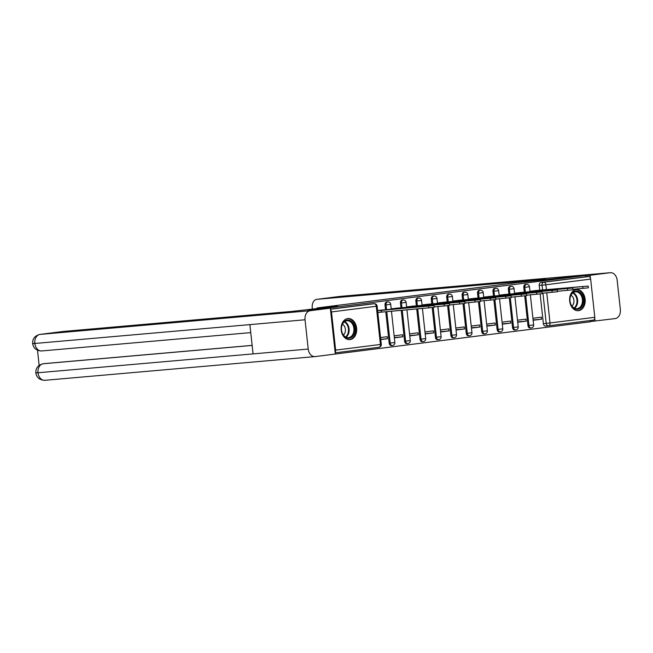 <?xml version="1.0" encoding="UTF-8"?>
<svg xmlns="http://www.w3.org/2000/svg" width="653" height="653" viewBox="0 0 653 653"><rect width="100%" height="100%" fill="white"/><g stroke="black" fill="none" stroke-linecap="round" stroke-linejoin="round"><path stroke-width="0.98" d="M386.821 302.004A2.718 1.992 85 0 0 386.764 302.012A2.718 1.992 85 0 0 386.715 302.012A2.718 1.992 85 0 0 385.025 304.967L386.037 304.878A2.718 1.992 -95 0 1 387.719 301.931A2.718 1.992 -95 0 1 387.776 301.923L386.764 302.012M402.24 300.054A2.718 1.992 85 0 0 402.183 300.054A2.718 1.992 85 0 0 402.134 300.062A2.718 1.992 85 0 0 400.444 303.008L401.456 302.927A2.718 1.992 -95 0 1 403.138 299.972A2.718 1.992 -95 0 1 403.195 299.972L402.183 300.054M417.659 298.103A2.718 1.992 85 0 0 417.602 298.103A2.718 1.992 85 0 0 417.553 298.111A2.718 1.992 85 0 0 415.863 301.057L416.875 300.968A2.718 1.992 -95 0 1 418.557 298.021A2.718 1.992 -95 0 1 418.614 298.013L417.602 298.103M433.078 296.144A2.718 1.992 85 0 0 433.021 296.152A2.718 1.992 85 0 0 432.972 296.16A2.718 1.992 85 0 0 431.282 299.107L432.294 299.017A2.718 1.992 -95 0 1 433.976 296.07A2.718 1.992 -95 0 1 434.033 296.062L433.021 296.152M448.497 294.193A2.718 1.992 85 0 0 448.44 294.201A2.718 1.992 85 0 0 448.391 294.201A2.718 1.992 85 0 0 446.701 297.156L447.713 297.066A2.718 1.992 -95 0 1 449.395 294.119A2.718 1.992 -95 0 1 449.452 294.111L448.44 294.201M463.916 292.242A2.718 1.992 85 0 0 463.859 292.242A2.718 1.992 85 0 0 463.81 292.25A2.718 1.992 85 0 0 462.12 295.197L463.132 295.115A2.718 1.992 -95 0 1 464.814 292.16A2.718 1.992 -95 0 1 464.871 292.16L463.859 292.242M479.335 290.291A2.718 1.992 85 0 0 479.278 290.291A2.718 1.992 85 0 0 479.229 290.299A2.718 1.992 85 0 0 477.539 293.246L478.551 293.156A2.718 1.992 -95 0 1 480.233 290.21A2.718 1.992 -95 0 1 480.29 290.201L479.278 290.291M494.754 288.332A2.718 1.992 85 0 0 494.696 288.34A2.718 1.992 85 0 0 494.648 288.348A2.718 1.992 85 0 0 492.958 291.295L493.97 291.205A2.718 1.992 -95 0 1 495.651 288.259A2.718 1.992 -95 0 1 495.709 288.251L494.696 288.34M510.173 286.381A2.718 1.992 85 0 0 510.115 286.389A2.718 1.992 85 0 0 510.066 286.389A2.718 1.992 85 0 0 508.377 289.344L509.389 289.255A2.718 1.992 -95 0 1 511.07 286.308A2.718 1.992 -95 0 1 511.128 286.3L510.115 286.389M525.592 284.43A2.718 1.992 85 0 0 525.534 284.43A2.718 1.992 85 0 0 525.485 284.439A2.718 1.992 85 0 0 523.796 287.385L524.808 287.304A2.718 1.992 -95 0 1 526.489 284.349A2.718 1.992 -95 0 1 526.547 284.349L525.534 284.43M578.55 310.665A10.587 7.771 85 0 0 585.137 299.311A10.587 7.771 85 0 0 576.485 289.589A10.587 7.771 85 0 0 576.264 289.614A10.587 7.771 85 0 0 569.685 300.968A10.587 7.771 85 0 0 578.338 310.689A10.587 7.771 85 0 0 578.55 310.665M350.041 339.609A10.587 7.771 85 0 0 356.62 328.255A10.587 7.771 85 0 0 347.967 318.533A10.587 7.771 85 0 0 347.747 318.558A10.587 7.771 85 0 0 341.168 329.912A10.587 7.771 85 0 0 349.82 339.633A10.587 7.771 85 0 0 350.041 339.609M330.361 354.669L590.557 321.749L590.418 320.517M308.085 309.897L326.369 308.289L585.529 275.468L517.29 282.602L317.04 307.963L337.536 306.167L308.085 309.897L330.328 308.159L310.208 310.706A8.35 6.122 85 0 0 305.033 319.774L249.887 324.614L253.07 353.893L308.216 349.061L305.033 319.774M335.128 352.367A2.718 1.845 -97.2 0 0 335.65 350.114L331.495 311.93A2.718 1.845 -97.2 0 0 330.508 309.808M548.373 325.831L545.639 326.076A2.718 1.992 -95 0 1 545.582 326.076A2.718 1.992 -95 0 1 543.369 323.627L540.145 293.948M539.737 290.21L539.215 285.434L542.063 285.19A2.718 1.992 -95 0 1 543.753 282.235L588.524 276.562A2.718 1.845 82.8 0 1 590.655 279.1L594.801 317.293A2.718 1.845 82.8 0 1 593.308 320.15A2.718 1.845 82.8 0 1 593.259 320.15L548.577 325.814M588.524 276.562L585.676 276.815L585.529 275.468M517.707 322.223L526.163 321.154L517.674 321.896M526.163 321.154L525.943 319.129L517.486 320.199M523.029 292.275L514.556 293.213M502.288 324.174L510.744 323.104L502.255 323.847M510.744 323.104L510.524 321.08L502.067 322.149M507.61 294.225L499.137 295.164M486.869 326.133L495.325 325.055L486.836 325.806M495.325 325.055L495.105 323.031L486.648 324.108M492.191 296.184L483.718 297.115M471.45 328.084L479.906 327.014L471.417 327.757M479.906 327.014L479.686 324.99L471.229 326.059M476.772 298.135L468.299 299.066M456.031 330.034L464.487 328.965L455.998 329.708M464.487 328.965L464.267 326.941L455.81 328.01M461.353 300.086L452.88 301.025M440.612 331.985L449.068 330.916L440.579 331.659M449.068 330.916L448.848 328.892L440.391 329.961M445.934 302.037L437.461 302.976M425.193 333.944L433.649 332.867L425.16 333.618M433.649 332.867L433.429 330.842L424.972 331.92M430.515 303.996L422.042 304.927M409.774 335.895L418.23 334.826L409.741 335.569M418.23 334.826L418.01 332.801L409.553 333.871M415.096 305.947L406.623 306.877M394.355 337.846L402.811 336.777L394.322 337.519M402.811 336.777L402.591 334.752L394.134 335.822M399.677 307.898L391.204 308.836M380.764 339.568L387.392 338.727L380.74 339.315M387.392 338.727L387.172 336.703L380.544 337.544M384.258 309.857L377.614 310.559M389.18 343.151L390.184 343.062A2.718 1.992 -95 0 0 392.404 345.519L391.392 345.608A2.718 1.992 85 0 1 389.18 343.151L385.768 311.75M385.548 309.742L385.025 304.967M404.599 341.201L405.603 341.111A2.718 1.992 -95 0 0 407.823 343.568L406.811 343.658A2.718 1.992 85 0 1 404.599 341.201L401.252 310.395M400.966 307.783L400.444 303.008M420.018 339.25L421.022 339.16A2.718 1.992 -95 0 0 423.242 341.617L422.23 341.707A2.718 1.992 85 0 1 420.018 339.25L416.736 309.032M416.385 305.833L415.863 301.057M435.437 337.299L436.441 337.209A2.718 1.992 -95 0 0 438.661 339.658L437.649 339.748A2.718 1.992 85 0 1 435.437 337.299L432.213 307.62M431.804 303.882L431.282 299.107M450.856 335.34L451.86 335.25A2.718 1.992 -95 0 0 454.08 337.707L453.068 337.797A2.718 1.992 85 0 1 450.856 335.34L447.632 305.669M447.223 301.931L446.701 297.156M466.275 333.389L467.279 333.299A2.718 1.992 -95 0 0 469.499 335.756L468.487 335.846A2.718 1.992 85 0 1 466.275 333.389L463.05 303.718M462.642 299.972L462.12 295.197M481.694 331.438L482.698 331.349A2.718 1.992 -95 0 0 484.918 333.805L483.906 333.895A2.718 1.992 85 0 1 481.694 331.438L478.469 301.768M478.061 298.021L477.539 293.246M497.113 329.487L498.117 329.398A2.718 1.992 -95 0 0 500.337 331.846L499.325 331.936A2.718 1.992 85 0 1 497.113 329.487L493.888 299.809M493.48 296.07L492.958 291.295M512.532 327.528L513.536 327.439A2.718 1.992 -95 0 0 515.756 329.896L514.744 329.985A2.718 1.992 85 0 1 512.532 327.528L509.307 297.858M508.899 294.119L508.377 289.344M527.951 325.578L528.954 325.488A2.718 1.992 -95 0 0 531.175 327.945L530.163 328.035A2.718 1.992 85 0 1 527.951 325.578L524.726 295.907M524.318 292.16L523.796 287.385M533.126 320.272L541.582 319.203L533.093 319.946M541.582 319.203L541.361 317.178L532.905 318.248M538.447 290.324L529.975 291.254M330.434 309.147L371.296 303.971A2.718 1.992 -95 0 1 371.345 303.963A2.718 1.992 -95 0 1 371.402 303.955M585.676 276.815L540.904 282.488A2.718 1.992 85 0 0 539.215 285.434M377.834 312.583L380.087 312.297M529.991 291.409L535.493 290.846L535.542 291.262M535.493 290.846L588.206 286.063L588.394 287.818L572.926 289.328M588.206 286.063L534.88 290.634M514.572 293.36L520.074 292.797L520.123 293.213M520.074 292.797L572.787 288.022L572.975 289.777L557.507 291.287M572.787 288.022L519.462 292.593M499.153 295.311L504.655 294.748L504.704 295.164M504.655 294.748L557.368 289.973L557.556 291.728L542.088 293.238M557.368 289.973L504.043 294.544M524.212 281.99L545.753 279.264L316.893 299.335A8.146 5.534 -97.2 0 0 316.754 299.352A8.146 5.534 -97.2 0 0 312.256 307.914L312.363 308.82M340.319 296.38A8.35 6.122 85 0 0 340.148 296.397L610.359 272.693A8.35 6.122 85 0 1 617.167 280.243L620.35 309.522A8.35 6.122 85 0 1 615.175 318.591L590.532 321.537M610.359 272.693A8.35 6.122 85 0 0 610.188 272.709L590.075 275.264L590.377 278.007M594.761 318.411L595.063 321.137M590.075 275.264L585.553 275.656M332.189 306.845L291.932 311.408L63.072 331.479L39.996 334.409L310.208 310.706M308.216 349.061A8.35 6.122 85 0 0 315.024 356.603A8.35 6.122 85 0 0 315.195 356.587L335.307 354.04L330.328 308.159M37.507 350.261L39.139 365.345M44.233 363.623A8.146 5.534 82.8 0 1 44.38 363.607A8.146 5.534 82.8 0 1 44.518 363.59L252.148 345.38M252.148 345.429L43.188 363.754A8.35 6.122 85 0 0 38.005 372.757C35.001 372.977 35.14 372.912 38.413 372.553M62.933 331.495L39.849 334.426A8.146 5.534 -97.2 0 1 39.996 334.409A8.35 6.122 85 0 0 34.821 343.478C31.817 343.69 31.956 343.6 35.238 343.209M583.349 299.36A9.166 6.726 -95 0 1 577.668 309.31A9.166 6.726 -95 0 1 570.004 301.049A9.166 6.726 -95 0 1 575.685 291.091A9.166 6.726 -95 0 1 583.349 299.36M570.036 301.025A8.489 6.228 85 0 0 576.958 308.698A8.489 6.228 85 0 0 582.394 299.458A8.489 6.228 85 0 0 575.473 291.793A8.489 6.228 85 0 0 570.036 301.025M571.922 306.069A6.04 4.432 85 0 0 573.905 300.274A6.04 4.432 85 0 0 570.975 295.254M577.595 310.681L577.456 310.697A10.521 7.722 85 0 0 577.595 310.681A10.521 7.722 85 0 0 584.337 299.229A10.521 7.722 85 0 0 575.758 289.72A10.521 7.722 85 0 0 575.603 289.736L575.758 289.72M354.832 328.304A9.166 6.726 -95 0 1 349.151 338.254A9.166 6.726 -95 0 1 341.486 329.994A9.166 6.726 -95 0 1 347.167 320.035A9.166 6.726 -95 0 1 354.832 328.304M341.519 329.969A8.489 6.228 85 0 0 348.441 337.642A8.489 6.228 85 0 0 353.877 328.402A8.489 6.228 85 0 0 346.955 320.737A8.489 6.228 85 0 0 341.519 329.969M343.405 335.005A6.04 4.432 85 0 0 345.388 329.218A6.04 4.432 85 0 0 342.458 324.198M348.922 339.642A10.521 7.722 85 0 0 349.077 339.625A10.521 7.722 85 0 0 355.82 328.173A10.521 7.722 85 0 0 347.241 318.664A10.521 7.722 85 0 0 347.086 318.68M483.734 297.27L489.236 296.699L489.285 297.123M489.236 296.699L541.949 291.924L542.137 293.679L526.669 295.189M541.949 291.924L488.624 296.495M468.315 299.221L473.817 298.658L473.866 299.074M473.817 298.658L526.53 293.874L526.718 295.629L511.25 297.139M526.53 293.874L473.205 298.445M452.896 301.172L458.398 300.609L458.447 301.025M458.398 300.609L511.111 295.833L511.299 297.588L495.831 299.098M511.111 295.833L457.786 300.404M437.477 303.123L442.979 302.559L443.028 302.976M442.979 302.559L495.692 297.784L495.88 299.539L480.412 301.049M495.692 297.784L442.367 302.355M422.058 305.082L427.56 304.51L427.609 304.935M427.56 304.51L480.273 299.735L480.461 301.49L464.993 303M480.273 299.735L426.948 304.306M406.639 307.032L412.141 306.469L412.19 306.886M412.141 306.469L464.854 301.686L465.042 303.441L449.574 304.951M464.854 301.686L411.529 306.257M391.22 308.983L396.722 308.42L396.771 308.836M396.722 308.42L449.435 303.645L449.623 305.4L434.155 306.91M449.435 303.645L396.11 308.216M377.638 310.771L381.303 310.371L381.491 312.126L377.834 312.526M381.303 310.371L434.016 305.596L434.204 307.351L381.491 312.126M434.016 305.596L380.691 310.167M335.65 350.114L380.421 344.449L376.275 306.257L331.495 311.93M543.369 323.627L546.218 323.374L542.937 293.164M542.594 290.046L542.063 285.19L545.884 284.773L546.414 289.703M546.757 292.83L550.03 322.966L594.801 317.293M590.655 279.1L545.884 284.773A2.718 1.845 -97.2 0 0 543.753 282.235L540.904 282.488M392.404 345.519A2.718 2.718 0 0 0 394.861 342.523L390.184 343.062L386.78 311.661M386.56 309.653L386.037 304.878L390.714 304.331A2.718 2.718 0 0 0 387.776 301.923M407.823 343.568A2.718 2.718 0 0 0 410.28 340.572L405.603 341.111L402.256 310.306M401.979 307.702L401.456 302.927L406.133 302.38A2.718 2.718 0 0 0 403.195 299.972M423.242 341.617A2.718 2.718 0 0 0 425.699 338.613L421.022 339.16L417.74 308.942M417.398 305.751L416.875 300.968L421.552 300.429A2.718 2.718 0 0 0 418.614 298.013M438.661 339.658A2.718 2.718 0 0 0 441.118 336.662L436.441 337.209L433.217 307.498M432.817 303.792L432.294 299.017L436.971 298.47A2.718 2.718 0 0 0 434.033 296.062M454.08 337.707A2.718 2.718 0 0 0 456.537 334.711L451.86 335.25L448.635 305.547M448.236 301.841L447.713 297.066L452.39 296.519A2.718 2.718 0 0 0 449.452 294.111M469.499 335.756A2.718 2.718 0 0 0 471.956 332.761L467.279 333.299L464.054 303.596M463.654 299.89L463.132 295.115L467.809 294.568A2.718 2.718 0 0 0 464.871 292.16M484.918 333.805A2.718 2.718 0 0 0 487.375 330.802L482.698 331.349L479.473 301.645M479.073 297.939L478.551 293.156L483.228 292.617A2.718 2.718 0 0 0 480.29 290.201M500.337 331.846A2.718 2.718 0 0 0 502.794 328.851L498.117 329.398L494.892 299.686M494.492 295.98L493.97 291.205L498.647 290.658A2.718 2.718 0 0 0 495.709 288.251M515.756 329.896A2.718 2.718 0 0 0 518.213 326.9L513.536 327.439L510.311 297.735M509.911 294.03L509.389 289.255L514.066 288.708A2.718 2.718 0 0 0 511.128 286.3M531.175 327.945A2.718 2.718 0 0 0 533.632 324.949L528.954 325.488L525.73 295.785M525.33 292.079L524.808 287.304L529.485 286.757A2.718 2.718 0 0 0 526.547 284.349M548.487 325.823A2.718 1.992 -95 0 1 548.43 325.831A2.718 1.992 -95 0 1 546.218 323.374L550.03 322.966A2.718 1.845 82.8 0 1 548.536 325.823A2.718 1.845 82.8 0 1 548.487 325.823M378.879 347.306L335.177 352.84L378.928 347.298A2.718 1.845 82.8 0 1 378.879 347.306M371.296 303.971L374.145 303.718A2.718 1.992 -95 0 1 374.202 303.71L371.345 303.963M330.442 309.253L374.145 303.718A2.718 1.845 -97.2 0 1 376.275 306.257L377.132 306.126A2.718 2.718 0 0 0 374.202 303.71M381.287 344.311L380.421 344.449A2.718 1.845 82.8 0 1 378.928 347.298A2.718 2.718 0 0 0 381.287 344.311L377.132 306.126M535.346 290.863L535.387 291.279M582.827 286.691L583.015 288.446M519.927 292.813L519.968 293.23M567.408 288.642L567.596 290.397M504.508 294.764L504.549 295.18M551.989 290.593L552.177 292.348M610.188 272.709L339.976 296.413L316.893 299.335M316.754 299.352L340.148 296.397A8.35 6.122 85 0 0 339.976 296.413A8.146 5.534 -97.2 0 0 339.829 296.429A8.146 5.534 -97.2 0 0 339.691 296.446M39.849 334.426C34.821 335.74 32.421 338.793 32.65 343.584C33.474 348.294 36.462 350.751 41.621 350.955A8.35 6.122 85 0 1 34.821 343.478L249.887 324.614M250.76 332.614L41.621 350.955A8.35 6.122 85 0 0 41.792 350.939M253.07 353.893L38.005 372.757A8.35 6.122 85 0 0 44.812 380.307A8.35 6.122 85 0 0 44.984 380.291M573.138 292.658A8.489 6.228 -95 0 1 577.603 299.882A8.489 6.228 -95 0 1 574.501 308.249M574.011 307.996A8.203 6.024 85 0 0 576.95 299.947A8.203 6.024 85 0 0 572.697 292.993M344.621 321.603A8.489 6.228 -95 0 1 349.086 328.826A8.489 6.228 -95 0 1 345.992 337.193M345.502 336.94A8.203 6.024 85 0 0 348.433 328.892A8.203 6.024 85 0 0 344.18 321.937M489.089 296.723L489.13 297.131M536.57 292.552L536.758 294.307M473.67 298.674L473.711 299.09M521.151 294.503L521.339 296.258M458.251 300.625L458.292 301.041M505.732 296.454L505.92 298.209M442.832 302.576L442.873 302.992M490.313 298.405L490.501 300.16M427.413 304.535L427.454 304.943M474.894 300.364L475.082 302.119M411.994 306.486L412.035 306.902M459.475 302.315L459.663 304.069M396.575 308.436L396.616 308.853M444.056 304.265L444.244 306.02M381.156 310.387L381.344 312.142M428.637 306.216L428.825 307.971M529.485 286.757L530.024 291.744M530.367 294.862L533.632 324.949M514.066 288.708L514.605 293.695M514.948 296.821L518.213 326.9M498.647 290.658L499.186 295.654M499.529 298.772L502.794 328.851M483.228 292.617L483.767 297.605M484.11 300.723L487.375 330.802M467.809 294.568L468.348 299.556M468.691 302.674L471.956 332.761M452.39 296.519L452.929 301.506M453.272 304.633L456.537 334.711M436.971 298.47L437.51 303.465M437.853 306.584L441.118 336.662M421.552 300.429L422.091 305.416M422.434 308.534L425.699 338.613M406.133 302.38L406.672 307.367M406.95 309.889L410.28 340.572M390.714 304.331L391.261 309.318M391.465 311.252L394.861 342.523M545.582 326.076L548.43 325.831A2.718 2.718 0 0 0 548.536 325.823L593.308 320.15M43.041 363.77C38.037 365.076 35.629 368.112 35.833 372.887C36.633 377.622 39.629 380.095 44.812 380.307L315.024 356.603"/></g></svg>
